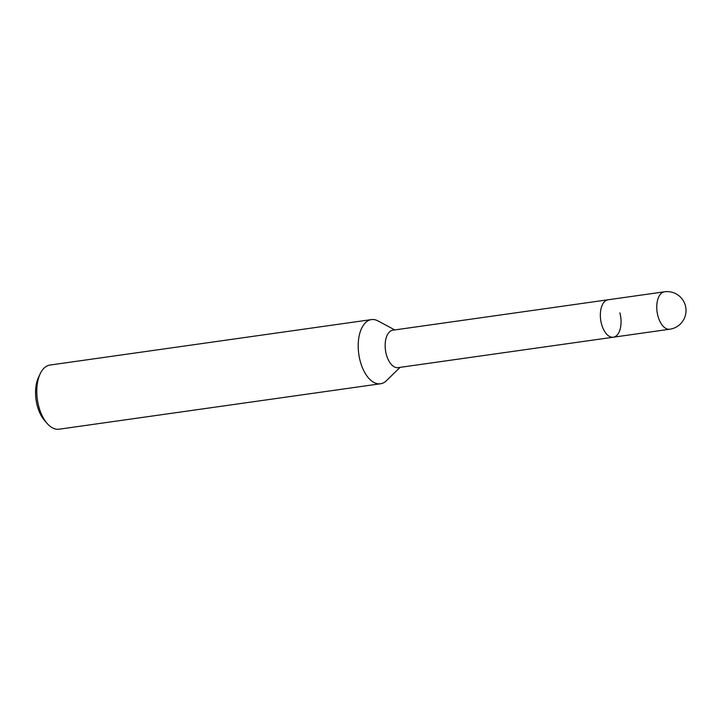 <?xml version="1.0" encoding="UTF-8"?>
<svg xmlns="http://www.w3.org/2000/svg" width="721" height="721" viewBox="0 0 721 721"><rect width="100%" height="100%" fill="white"/><g stroke="black" fill="none" stroke-linecap="round" stroke-linejoin="round"><path stroke-width="1.08" d="M664.483 291.798A18.899 10.13 82 0 0 662.302 292.591A18.899 10.13 82 0 0 658.354 297.791A18.899 10.13 82 0 0 658.769 318.691A18.899 10.13 82 0 0 669.782 329.218A18.899 18.899 0 0 0 684.923 304.136A18.899 18.899 0 0 0 664.483 291.798L392.873 330.2A18.899 10.13 82 0 0 386.339 354.507A18.899 10.13 82 0 0 398.163 367.629L613.355 337.203A18.899 10.13 82 0 0 619.88 312.896M601.53 324.08A18.899 10.13 82 0 0 613.355 337.203A18.899 10.13 82 0 1 602.341 326.667A18.899 10.13 82 0 1 601.936 305.767A18.899 10.13 82 0 1 608.055 299.774A18.899 10.13 82 0 0 601.53 324.08M394.775 329.93L378.047 320.944A32.4 17.358 82 0 0 371.432 319.601A32.4 17.358 82 0 0 367.683 320.971A32.4 17.358 82 0 0 360.239 361.266A32.4 17.358 82 0 0 380.508 383.761A32.4 17.358 82 0 0 384.257 382.391A32.4 17.358 82 0 0 386.483 380.634L400.065 367.359M371.432 319.601L50.019 365.042A32.4 17.358 82 0 0 46.27 366.412A32.4 17.358 82 0 0 40.142 373.875A32.4 17.358 82 0 0 47.153 423.461A32.4 17.358 82 0 0 59.095 429.202L380.508 383.761M40.142 373.875L38.456 377.489A28.074 15.042 82 0 0 44.531 420.46L47.153 423.461M669.782 329.218L613.355 337.203"/></g></svg>
